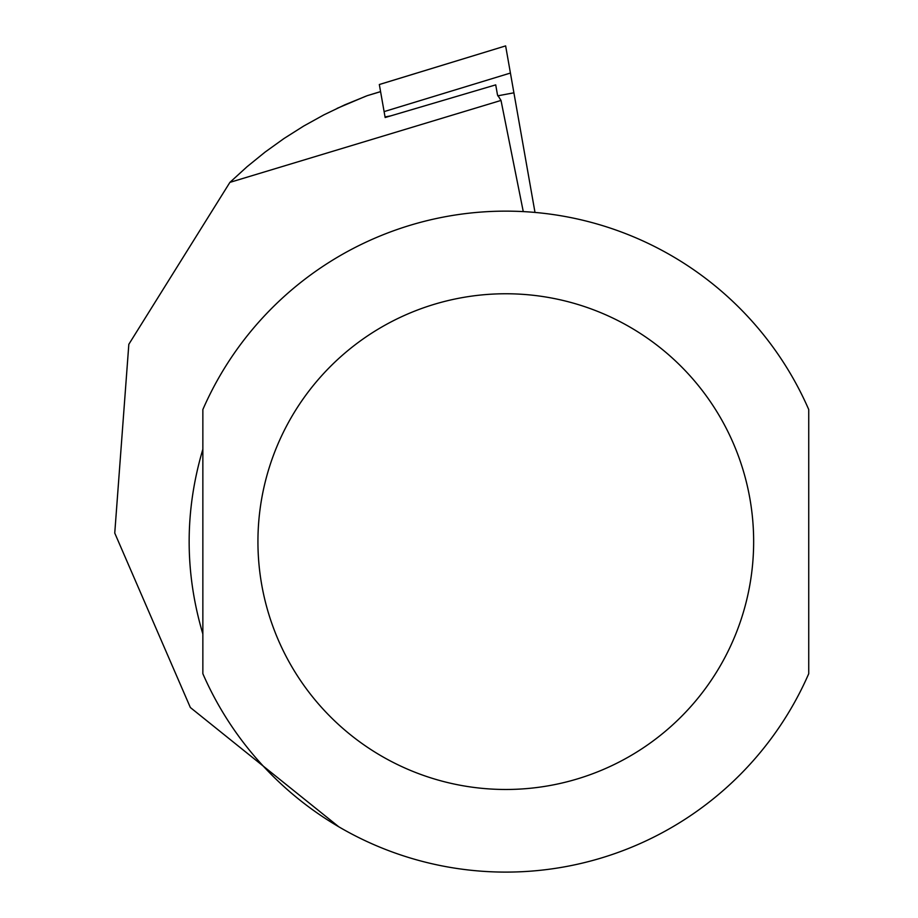 <?xml version="1.0" encoding="UTF-8"?>
<svg xmlns="http://www.w3.org/2000/svg" width="918" height="918" viewBox="0 0 918 918"><rect width="100%" height="100%" fill="white"/><g stroke="black" fill="none" stroke-linecap="round" stroke-linejoin="round"><path stroke-width="1.38" d="M523.271 211.599L501.01 100.429L497.476 94.841L495.72 84.869L385.147 117.527L379.329 84.536L505.634 45.9L534.999 212.437M380.58 91.662L367.257 95.667L344.916 104.778L323.962 114.83L303.629 126.087L283.995 138.515L265.118 152.067L247.068 166.709L229.902 182.372L128.83 344.296L114.75 533.071L190.347 707.514L338.822 826.82M501.01 100.429L229.902 182.372M337.113 108.347L365.674 96.264M202.855 541.62L202.855 673.697A330.48 330.48 0 0 0 808.735 673.697L808.735 409.543A330.48 330.48 0 0 0 202.855 409.543L202.855 541.62M202.855 633.994C184.587 572.407 184.587 510.833 202.855 449.246L202.855 633.994M385.044 116.93L390.884 115.84M497.728 95.828L513.896 92.81M384.103 111.606L510.419 73.05M808.735 409.543A330.48 330.48 0 0 0 202.855 409.543M257.935 541.62A247.86 247.86 0 0 0 629.725 756.271A247.86 247.86 0 0 0 629.725 326.969A247.86 247.86 0 0 0 257.935 541.62M379.329 84.513L505.634 45.9M367.292 95.656L380.568 91.593"/></g></svg>
